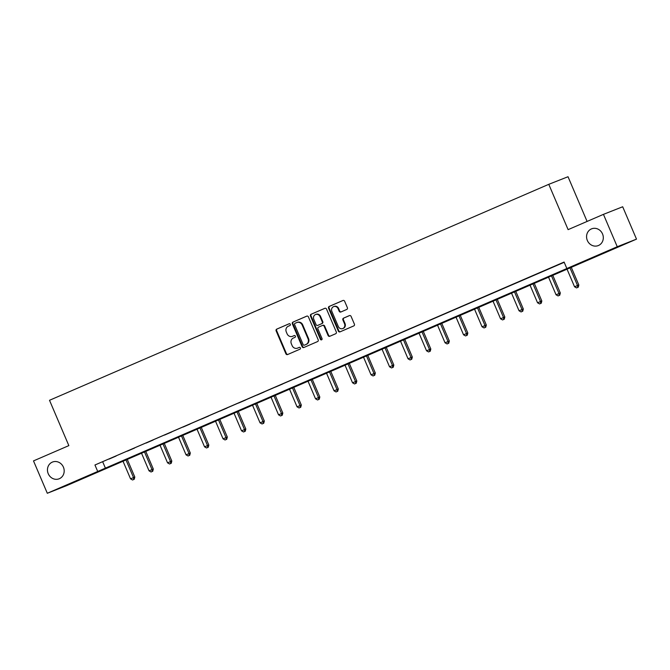 <?xml version="1.0" encoding="UTF-8"?>
<svg xmlns="http://www.w3.org/2000/svg" width="670" height="670" viewBox="0 0 670 670"><rect width="100%" height="100%" fill="white"/><g stroke="black" fill="none" stroke-linecap="round" stroke-linejoin="round"><path stroke-width="1" d="M290.319 324.305A0.963 0.888 -111.5 0 0 289.122 323.769L276.752 329.121A1.382 1.265 -111.5 0 0 276.132 330.888L285.889 353.768A1.382 1.265 -111.5 0 0 287.597 354.539L299.967 349.187A0.963 0.888 -111.5 0 0 300.403 347.948A0.963 0.888 -111.5 0 0 299.205 347.403L297.606 348.099A4.422 4.062 -111.5 0 1 292.145 345.645L291.333 343.735A4.422 4.062 -111.5 0 1 293.326 338.057L294.926 337.37A0.963 0.888 -111.5 0 0 295.361 336.122A0.963 0.888 -111.5 0 0 294.163 335.586L292.564 336.281A4.422 4.062 -111.5 0 1 287.103 333.828L286.291 331.918A4.422 4.062 -111.5 0 1 288.284 326.24L289.884 325.545A0.963 0.888 -111.5 0 0 290.319 324.305M587.347 240.497A9.011 8.266 -111.5 0 0 598.243 245.589A9.011 8.266 -111.5 0 0 602.531 233.93A9.011 8.266 -111.5 0 0 591.627 228.83A9.011 8.266 -111.5 0 0 587.347 240.497M48.232 473.698A9.011 8.266 -111.5 0 0 59.127 478.799A9.011 8.266 -111.5 0 0 63.407 467.132A9.011 8.266 -111.5 0 0 52.511 462.04A9.011 8.266 -111.5 0 0 48.232 473.698M346.75 309.448A1.382 1.265 -111.5 0 0 347.378 307.681L344.64 301.257A1.382 1.265 -111.5 0 0 342.931 300.495L329.196 306.433A1.382 1.265 -111.5 0 0 328.576 308.208L338.333 331.089A1.382 1.265 -111.5 0 0 340.042 331.851L353.777 325.913A1.382 1.265 -111.5 0 0 354.397 324.138L351.088 316.382A1.382 1.265 -111.5 0 0 349.38 315.612L343.501 318.158A1.382 1.265 -111.5 0 0 342.881 319.933L344.522 323.778A3.693 3.392 -111.5 0 1 342.764 328.56A3.693 3.392 -111.5 0 1 338.291 326.474L331.868 311.408A3.693 3.392 -111.5 0 1 333.627 306.625A3.693 3.392 -111.5 0 1 338.099 308.719L339.171 311.223A1.382 1.265 -111.5 0 0 340.871 311.994L346.75 309.448M47.31 493.271L33.5 460.901L68.843 445.617L49.513 400.291L548.78 184.325L568.11 229.642L603.452 214.358L617.254 246.728L636.5 239.131L66.548 485.675L47.31 493.271L617.254 246.728M566.854 268.528L564.098 262.054L94.947 464.997L97.711 471.471M308.434 316.918A1.382 1.265 -111.5 0 0 306.726 316.148L292.991 322.094A1.382 1.265 -111.5 0 0 292.371 323.87L302.128 346.742A1.382 1.265 -111.5 0 0 303.837 347.512L317.572 341.574A1.382 1.265 -111.5 0 0 318.191 339.799L308.434 316.918M311.098 314.264L324.833 308.317A1.382 1.265 -111.5 0 1 326.533 309.088L336.298 331.968A1.382 1.265 -111.5 0 1 335.67 333.744L329.791 336.281A1.382 1.265 -111.5 0 1 328.091 335.519L324.129 326.24A1.382 1.265 -111.5 0 0 322.421 325.469L318.526 327.161A1.382 1.265 -111.5 0 0 317.907 328.928L322.027 338.593A0.963 0.888 -111.5 0 1 321.567 339.841A0.963 0.888 -111.5 0 1 320.394 339.296L310.47 316.039A1.382 1.265 -111.5 0 1 311.098 314.264L325.025 308.259M587.087 221.435L568.026 176.729L548.78 184.325M94.947 464.997L564.199 262.305M109.034 459.092L116.145 456.019L109.009 459.05M127.535 451.094L134.645 448.012L127.509 451.052M146.035 443.088L153.145 440.014L146.01 443.046M164.535 435.09L171.646 432.008L164.51 435.048M183.036 427.083L190.146 424.01L183.011 427.041M201.536 419.085L208.646 416.003L201.511 419.043M220.036 411.078L227.147 407.997L220.011 411.037M238.537 403.072L245.647 399.998L238.512 403.03M257.029 395.074L264.147 391.992L257.012 395.032M275.529 387.067L282.648 383.994L275.512 387.026M294.029 379.069L301.148 375.987L294.013 379.027M312.53 371.063L319.649 367.989L312.513 371.021M331.03 363.065L338.149 359.983L331.014 363.023M349.531 355.058L356.649 351.984L349.514 355.016M368.031 347.06L375.15 343.978L368.014 347.018M386.531 339.053L393.65 335.98L386.515 339.012M405.032 331.055L412.151 327.973L405.015 331.014M423.532 323.049L430.651 319.967L423.515 323.007M442.032 315.042L449.151 311.969L442.016 315M460.533 307.044L467.652 303.962L460.516 307.002M479.033 299.038L486.152 295.964L479.017 298.996M497.534 291.04L504.652 287.958L497.517 290.998M516.034 283.033L523.153 279.959L516.017 282.991M534.534 275.035L541.653 271.953L534.518 274.993M553.035 267.029L560.154 263.955L553.018 266.987M603.452 214.358L622.69 206.762L636.5 239.131M102.745 461.915L105.508 468.389M292.857 336.164A4.422 4.062 -111.5 0 0 293.083 336.072L292.564 336.281M294.331 335.536L293.083 336.072M297.899 347.981A4.422 4.062 -111.5 0 0 298.125 347.897L297.606 348.099M299.373 347.353L298.125 347.897M289.289 323.719L277.271 328.911A1.382 1.265 -111.5 0 0 276.651 330.687L286.408 353.567A1.382 1.265 -111.5 0 0 287.924 354.397M306.927 316.089L293.51 321.885A1.382 1.265 -111.5 0 0 292.891 323.66L302.647 346.541A1.382 1.265 -111.5 0 0 304.163 347.37M295.034 323.317A0.963 0.888 -111.5 0 0 294.599 324.565L303.167 344.64A0.963 0.888 -111.5 0 0 304.356 345.176L306.048 344.447A4.422 4.062 -111.5 0 0 308.033 338.769L302.178 325.042A4.422 4.062 -111.5 0 0 296.718 322.588L295.034 323.317M297.237 322.387A4.422 4.062 -111.5 0 1 302.698 324.841L308.552 338.568A4.422 4.062 -111.5 0 1 306.567 344.246L304.875 344.975M322.982 325.252L322.948 325.268A1.382 1.265 -111.5 0 1 324.649 326.03L328.61 335.31A1.382 1.265 -111.5 0 0 330.117 336.139M311.617 314.054A1.382 1.265 -111.5 0 0 310.989 315.83L320.913 339.087A0.963 0.888 -111.5 0 0 321.809 339.698M320.026 316.609A3.693 3.392 -111.5 0 0 315.553 314.523A3.693 3.392 -111.5 0 0 313.795 319.305L316.056 324.607A1.382 1.265 -111.5 0 0 317.764 325.377L321.667 323.694A1.382 1.265 -111.5 0 0 322.287 321.918L320.026 316.609L320.545 316.408A3.693 3.392 -111.5 0 0 316.072 314.314L315.553 314.523M318.216 325.201A1.382 1.265 -111.5 0 0 318.284 325.176L317.764 325.377M320.545 316.408L322.806 321.709A1.382 1.265 -111.5 0 1 322.186 323.484L318.284 325.176M333.627 306.625L334.146 306.425A3.693 3.392 -111.5 0 1 338.618 308.51L339.69 311.022A1.382 1.265 -111.5 0 0 341.197 311.852M342.764 328.56L343.283 328.359A3.693 3.392 -111.5 0 0 345.042 323.577L344.522 323.778M349.581 315.553L344.028 317.957A1.382 1.265 -111.5 0 0 343.4 319.724L345.042 323.577M343.124 300.428L329.715 306.232A1.382 1.265 -111.5 0 0 329.096 307.999L338.853 330.88A1.382 1.265 -111.5 0 0 340.36 331.709M122.928 460.994L130.549 478.841L134.812 477.048L127.174 459.151M133.732 479.477L132.543 479.988L134.251 479.268L133.732 479.477L133.514 477.559L125.893 459.712M132.543 479.988L130.549 478.841M134.812 477.048L134.251 479.268M141.429 452.987L149.05 470.843L153.313 469.042L145.675 451.153M152.232 471.471L151.043 471.99L152.752 471.27L152.232 471.471L152.015 469.561L144.393 451.706M151.043 471.99L149.05 470.843M153.313 469.042L152.752 471.27M159.929 444.989L167.55 462.836L171.813 461.044L164.175 443.146M170.733 463.472L169.543 463.983L171.252 463.263L170.733 463.472L170.515 461.555L162.894 443.707M169.543 463.983L167.55 462.836M171.813 461.044L171.252 463.263M178.429 436.982L186.051 454.838L190.314 453.037L182.675 435.148M189.233 455.466L188.044 455.977L189.752 455.265L189.233 455.466L189.015 453.556L181.394 435.701M188.044 455.977L186.051 454.838M190.314 453.037L189.752 455.265M196.93 428.984L204.551 446.831L208.814 445.039L201.176 427.142M207.733 447.468L206.544 447.979L208.253 447.258L207.733 447.468L207.516 445.55L199.895 427.695M206.544 447.979L204.551 446.831M208.814 445.039L208.253 447.258M215.43 420.978L223.051 438.833L227.314 437.033L219.676 419.144M226.234 439.461L225.045 439.972L226.753 439.26L226.234 439.461L226.016 437.552L218.395 419.696M225.045 439.972L223.051 438.833M227.314 437.033L226.753 439.26M233.93 412.971L241.543 430.827L245.815 429.034L238.177 411.137M244.734 431.463L243.545 431.974L245.253 431.254L244.734 431.463L244.508 429.545L236.895 411.69M243.545 431.974L241.543 430.827M245.815 429.034L245.253 431.254M252.431 404.973L260.044 422.829L264.315 421.028L256.677 403.139M263.235 423.457L262.045 423.968L263.754 423.247L263.235 423.457L263.009 421.539L255.396 403.692M262.045 423.968L260.044 422.829M264.315 421.028L263.754 423.247M270.931 396.967L278.544 414.822L282.815 413.03L275.177 395.132M281.735 415.45L280.546 415.97L282.254 415.249L281.735 415.45L281.509 413.541L273.896 395.685M280.546 415.97L278.544 414.822M282.815 413.03L282.254 415.249M289.432 388.969L297.045 406.816L301.316 405.023L293.678 387.126M300.235 407.452L299.046 407.963L300.755 407.243L300.235 407.452L300.009 405.534L292.396 387.687M299.046 407.963L297.045 406.816M301.316 405.023L300.755 407.243M307.932 380.962L315.545 398.817L319.816 397.025L312.178 379.128M318.736 399.446L317.547 399.965L319.255 399.245L318.736 399.446L318.51 397.536L310.897 379.681M317.547 399.965L315.545 398.817M319.816 397.025L319.255 399.245M326.432 372.964L334.045 390.811L338.317 389.019L330.678 371.121M337.236 391.447L336.047 391.958L337.755 391.238L337.236 391.447L337.01 389.53L329.397 371.683M336.047 391.958L334.045 390.811M338.317 389.019L337.755 391.238M344.933 364.957L352.546 382.813L356.817 381.012L349.179 363.123M355.736 383.441L354.547 383.952L356.256 383.24L355.736 383.441L355.51 381.531L347.897 363.676M354.547 383.952L352.546 382.813M356.817 381.012L356.256 383.24M363.433 356.959L371.046 374.806L375.317 373.014L367.679 355.117M374.237 375.443L373.048 375.954L374.756 375.234L374.237 375.443L374.011 373.525L366.398 355.678M373.048 375.954L371.046 374.806M375.317 373.014L374.756 375.234M381.934 348.953L389.546 366.808L393.818 365.008L386.18 347.119M392.729 367.436L391.548 367.947L393.257 367.235L392.729 367.436L392.511 365.527L384.898 347.671M391.548 367.947L389.546 366.808M393.818 365.008L393.257 367.235M400.434 340.955L408.047 358.802L412.318 357.01L404.68 339.112M411.229 359.438L410.048 359.949L411.757 359.229L411.229 359.438L411.012 357.52L403.399 339.665M410.048 359.949L408.047 358.802M412.318 357.01L411.757 359.229M418.934 332.948L426.547 350.804L430.818 349.003L423.18 331.114M429.73 351.432L428.549 351.943L430.257 351.231L429.73 351.432L429.512 349.514L421.899 331.667M428.549 351.943L426.547 350.804M430.818 349.003L430.257 351.231M437.435 324.942L445.048 342.797L449.319 341.005L441.681 323.108M448.23 343.425L447.049 343.945L448.758 343.224L448.23 343.425L448.012 341.516L440.399 323.66M447.049 343.945L445.048 342.797M449.319 341.005L448.758 343.224M455.935 316.944L463.548 334.799L467.819 332.998L460.181 315.109M466.73 335.427L465.55 335.938L467.258 335.218L466.73 335.427L466.513 333.509L458.9 315.662M465.55 335.938L463.548 334.799M467.819 332.998L467.258 335.218M474.435 308.937L482.048 326.793L486.319 325L478.681 307.103M485.231 327.421L484.05 327.94L485.758 327.22L485.231 327.421L485.013 325.511L477.4 307.656M484.05 327.94L482.048 326.793M486.319 325L485.758 327.22M492.936 300.939L500.549 318.786L504.82 316.994L497.182 299.096M503.731 319.423L502.55 319.933L504.259 319.213L503.731 319.423L503.513 317.505L495.901 299.658M502.55 319.933L500.549 318.786M504.82 316.994L504.259 319.213M511.436 292.932L519.049 310.788L523.32 308.987L515.682 291.098M522.231 311.416L521.051 311.935L522.759 311.215L522.231 311.416L522.014 309.507L514.401 291.651M521.051 311.935L519.049 310.788M523.32 308.987L522.759 311.215M529.937 284.934L537.549 302.781L541.821 300.989L534.183 283.092M540.732 303.418L539.551 303.929L541.251 303.209L540.732 303.418L540.514 301.5L532.901 283.653M539.551 303.929L537.549 302.781M541.821 300.989L541.251 303.209M548.437 276.928L556.05 294.783L560.321 292.983L552.683 275.094M559.232 295.411L558.051 295.922L559.752 295.21L559.232 295.411L559.014 293.502L551.402 275.646M558.051 295.922L556.05 294.783M560.321 292.983L559.752 295.21M566.937 268.93L574.55 286.777L578.821 284.984L571.183 267.087M577.733 287.413L576.552 287.924L578.252 287.204L577.733 287.413L577.515 285.495L569.902 267.64M576.552 287.924L574.55 286.777M578.821 284.984L578.252 287.204M286.408 353.567L285.889 353.768M276.651 330.687L276.132 330.888M277.271 328.911L276.752 329.121M302.647 346.541L302.128 346.742M292.891 323.66L292.371 323.87M293.51 321.885L292.991 322.094M306.567 344.246L306.048 344.447M308.552 338.568L308.033 338.769M302.698 324.841L302.178 325.042M328.61 335.31L328.091 335.519M324.649 326.03L324.129 326.24M320.913 339.087L320.394 339.296M310.989 315.83L310.47 316.039M322.186 323.484L321.667 323.694M322.806 321.709L322.287 321.918M339.69 311.022L339.171 311.223M338.618 308.51L338.099 308.719M343.4 319.724L342.881 319.933M344.028 317.957L343.501 318.158M338.853 330.88L338.333 331.089M329.096 307.999L328.576 308.208M329.715 306.232L329.196 306.433M292.974 336.122L292.455 336.323M298.016 347.939L297.497 348.149M297.354 322.337L296.835 322.546M318.25 325.185L317.731 325.394"/></g></svg>
